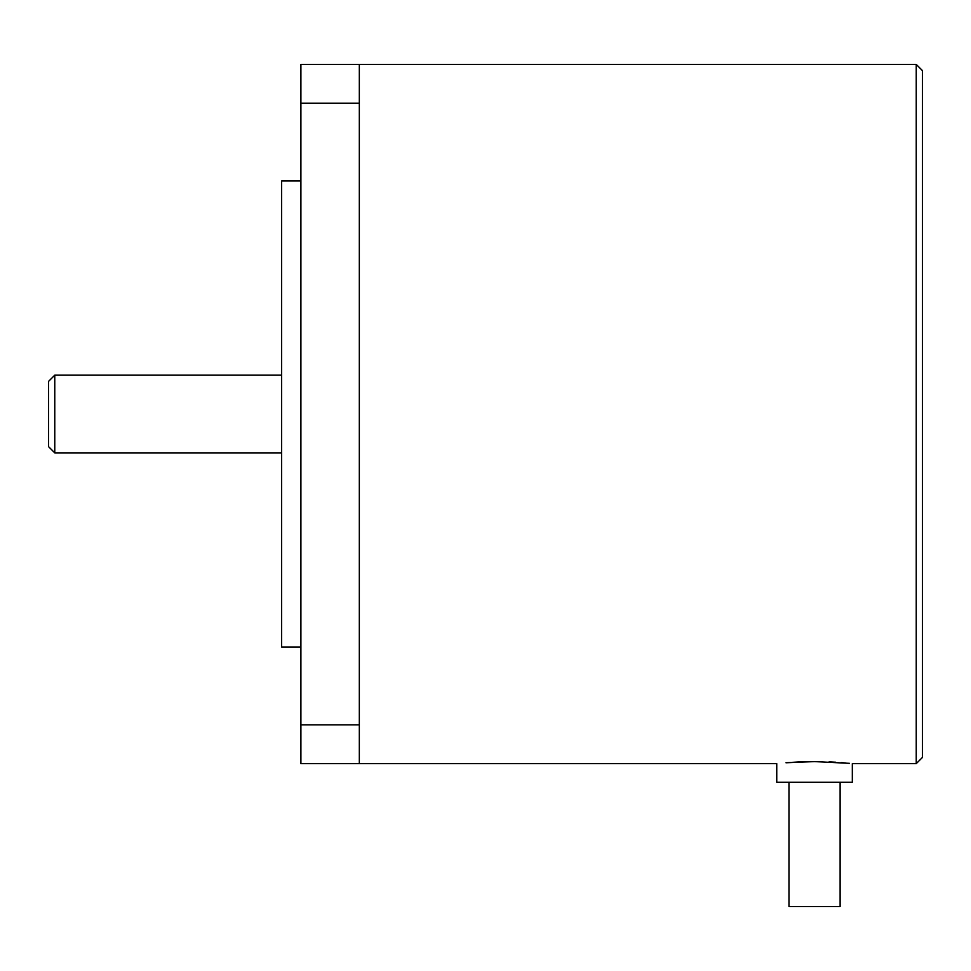 <?xml version="1.0" encoding="UTF-8"?>
<svg xmlns="http://www.w3.org/2000/svg" width="971" height="971" viewBox="0 0 971 971"><rect width="100%" height="100%" fill="white"/><g stroke="black" fill="none" stroke-linecap="round" stroke-linejoin="round"><path stroke-width="1.46" d="M916.236 64.402L922.45 70.616L922.45 757.429L916.236 763.643L916.236 64.402L359.331 64.402L359.331 103.193L300.901 103.193L300.901 64.402L359.331 64.402M840.121 782.286L840.121 906.598L788.974 906.598L788.974 782.286M829.076 761.895L835.715 762.235M841.104 762.611L845.996 763.012M849.419 763.34L814.548 761.592L785.976 762.769M916.236 763.643L852.332 763.643L852.332 782.286L776.751 782.286L776.751 763.643L300.901 763.643L300.901 103.193M54.764 452.874L48.55 446.648L48.55 381.385L54.764 375.17L54.764 452.874L281.626 452.874M300.901 647.099L281.626 647.099L281.626 180.946L300.901 180.946M787.809 762.623L799.169 761.932M799.339 761.932L814.548 761.592M300.901 724.852L359.331 724.852L359.331 103.193M359.331 724.852L359.331 763.643M54.764 375.17L281.626 375.17"/></g></svg>
